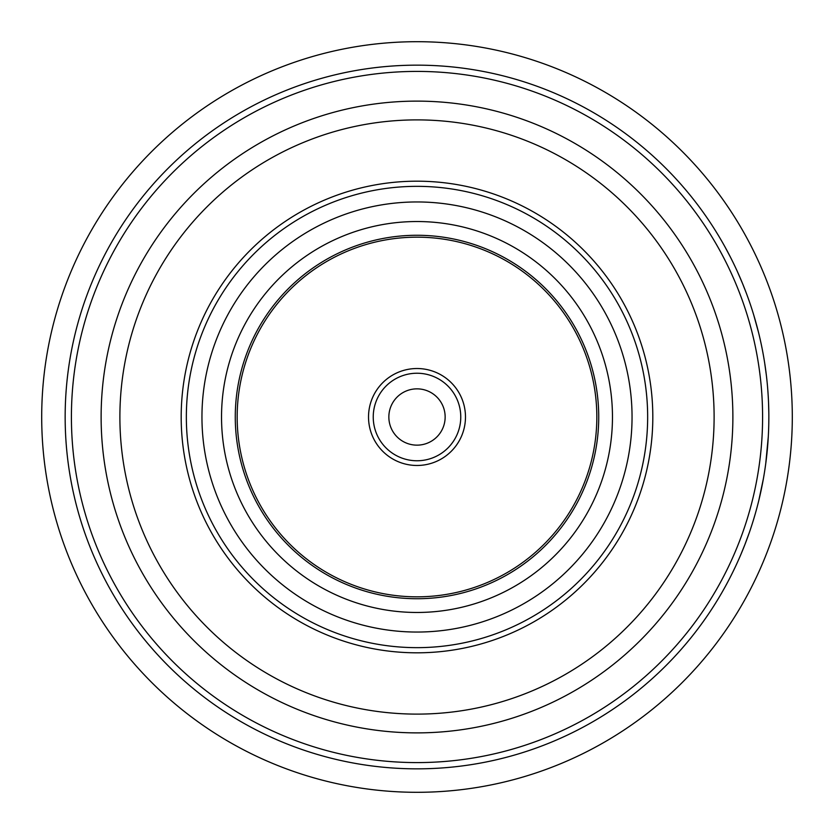 <?xml version="1.0" encoding="UTF-8"?>
<svg xmlns="http://www.w3.org/2000/svg" width="834" height="834" viewBox="0 0 834 834"><rect width="100%" height="100%" fill="white"/><g stroke="black" fill="none" stroke-linecap="round" stroke-linejoin="round"><path stroke-width="1.25" d="M792.3 417A375.3 375.3 0 0 0 417 41.7A375.3 375.3 0 0 0 41.7 417A375.3 375.3 0 0 0 417 792.3A375.3 375.3 0 0 0 792.3 417M724.902 246.739L730.542 257.362A351.844 351.844 0 0 1 732.429 261.125M736.328 269.257L737.454 271.738M738.736 274.584L739.132 275.491M740.759 279.254L741.562 281.152M741.906 281.975L742.614 283.706M742.885 284.352L743.125 284.947M744.116 287.428L745.116 289.992M745.419 290.774L747.003 294.955M747.201 295.517L748.317 298.582M747.358 295.934A351.844 351.844 0 0 0 742.521 283.477L746.294 293.068M740.769 279.265A351.844 351.844 0 0 0 738.538 274.146M742.521 283.477L737.329 271.446A351.844 351.844 0 0 0 735.557 267.631M752.925 312.354L752.768 311.874A351.844 351.844 0 0 0 751.486 307.861M753.738 315.023L758.606 332.724A351.844 351.844 0 0 1 759.586 336.821M764.267 360.413A351.844 351.844 0 0 0 761.286 344.452M764.736 363.384L766.363 375.3A351.844 351.844 0 0 1 766.842 379.48M768.562 402.874L768.833 413.685M768.156 395.066L768.458 400.466M768.833 414.071L768.844 417A351.844 351.844 0 0 0 417 65.156A351.844 351.844 0 0 0 65.156 417A351.844 351.844 0 0 0 417 768.844A351.844 351.844 0 0 0 768.844 417L768.771 423.912M768.385 398.965L767.958 392.063A351.844 351.844 0 0 0 767.634 387.862M768.614 404.386L768.677 406.043M768.677 406.294L768.708 407.294M762.589 417A345.589 345.589 0 0 0 417 71.411A345.589 345.589 0 0 0 71.411 417A345.589 345.589 0 0 0 417 762.589A345.589 345.589 0 0 0 762.589 417M732.877 417A315.877 315.877 0 0 0 417 101.123A315.877 315.877 0 0 0 101.123 417A315.877 315.877 0 0 0 417 732.877A315.877 315.877 0 0 0 732.877 417M119.888 417A297.113 297.113 0 0 0 417 714.112A297.113 297.113 0 0 0 714.112 417A297.113 297.113 0 0 0 417 119.888A297.113 297.113 0 0 0 119.888 417M724.319 588.314A351.844 351.844 0 0 0 735.557 566.369M750.162 530.132L749.276 532.697M748.234 535.647L747.9 536.575M748.411 535.157A351.844 351.844 0 0 1 746.482 540.442L745.752 542.35M745.44 543.184L744.762 544.936M744.501 545.582L744.272 546.187M743.282 548.657L742.239 551.211M741.916 551.993L740.175 556.101M739.946 556.653L738.632 559.635M739.768 557.06A351.844 351.844 0 0 0 744.845 544.706L740.967 554.245M744.845 544.706L749.38 532.405A351.844 351.844 0 0 0 750.736 528.422M753.133 520.979A351.844 351.844 0 0 0 754.353 516.944M763.767 476.558L763.298 479.237M762.724 482.313L762.547 483.272M761.744 487.306L761.327 489.318M761.15 490.194L760.754 492.018M760.598 492.706L760.462 493.332M759.878 495.928L759.253 498.607M759.055 499.43L757.97 503.778M757.72 504.778A351.844 351.844 0 0 0 758.815 500.39L758.471 501.818M759.274 498.503A351.844 351.844 0 0 0 764.069 474.775M768.51 432.335L768.458 433.576M768.395 434.702L768.322 436.078M767.666 445.721L767.489 447.837M767.27 450.204L767.207 450.85M767.04 452.601L766.78 455.051M766.363 458.7L766.217 459.951M766.06 461.139L765.914 462.328M768.229 437.777L767.645 446.044M767.593 446.607L767.551 447.128M767.186 451.121L767.113 451.892M766.383 458.502L766.248 459.69M765.852 462.755L765.185 467.645M768.302 436.536L765.758 463.475M763.35 478.924L758.815 500.39M652.814 417A235.813 235.813 0 0 0 417 181.186A235.813 235.813 0 0 0 181.186 417A235.813 235.813 0 0 0 417 652.814A235.813 235.813 0 0 0 652.814 417M612.469 417A195.469 195.469 0 0 0 417 221.531A195.469 195.469 0 0 0 221.531 417A195.469 195.469 0 0 0 417 612.469A195.469 195.469 0 0 0 612.469 417M237.169 417A179.831 179.831 0 0 0 417 596.831A179.831 179.831 0 0 0 596.831 417A179.831 179.831 0 0 0 417 237.169A179.831 179.831 0 0 0 237.169 417M417 368.524A48.476 48.476 0 0 0 368.524 417A48.476 48.476 0 0 0 417 465.476A48.476 48.476 0 0 0 465.476 417A48.476 48.476 0 0 0 417 368.524A48.476 48.476 0 0 0 368.524 417A48.476 48.476 0 0 0 417 465.476M417 388.853A28.148 28.148 0 0 0 388.853 417A28.148 28.148 0 0 0 417 445.147A28.148 28.148 0 0 0 445.147 417A28.148 28.148 0 0 0 417 388.853M647.653 417A230.653 230.653 0 0 0 417 186.347A230.653 230.653 0 0 0 186.347 417A230.653 230.653 0 0 0 417 647.653A230.653 230.653 0 0 0 647.653 417M632.047 417A215.047 215.047 0 0 0 417 201.953A215.047 215.047 0 0 0 201.953 417A215.047 215.047 0 0 0 417 632.047A215.047 215.047 0 0 0 632.047 417M235.271 417A181.729 181.729 0 0 0 417 598.729A181.729 181.729 0 0 0 598.729 417A181.729 181.729 0 0 0 417 235.271A181.729 181.729 0 0 0 235.271 417M417 373.236A43.764 43.764 0 0 0 373.236 417A43.764 43.764 0 0 0 417 460.764A43.764 43.764 0 0 0 460.764 417A43.764 43.764 0 0 0 417 373.236"/></g></svg>
